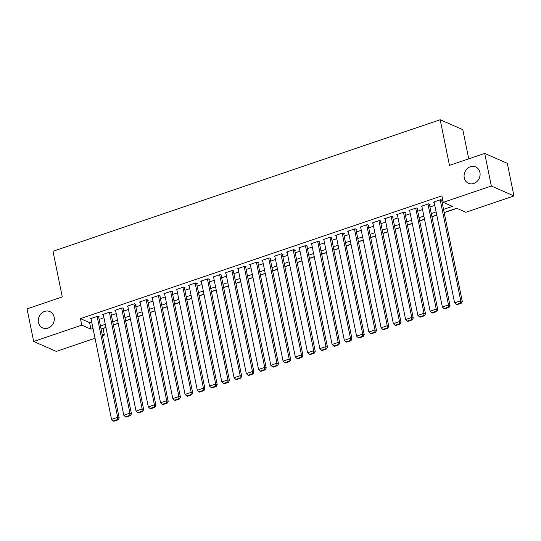<?xml version="1.0" encoding="UTF-8"?>
<svg xmlns="http://www.w3.org/2000/svg" width="541" height="541" viewBox="0 0 541 541"><rect width="100%" height="100%" fill="white"/><g stroke="black" fill="none" stroke-linecap="round" stroke-linejoin="round"><path stroke-width="0.81" d="M54.134 317.107A8.926 7.838 113.7 0 1 51.212 326.142A8.926 7.838 113.7 0 1 42.705 327.941A8.926 7.838 113.7 0 1 38.452 322.429A8.926 7.838 113.7 0 1 41.373 313.395A8.926 7.838 113.7 0 1 49.887 311.596A8.926 7.838 113.7 0 1 54.134 317.107M479.928 172.457A8.926 7.838 113.7 0 1 477.006 181.492A8.926 7.838 113.7 0 1 468.499 183.291A8.926 7.838 113.7 0 1 464.246 177.786A8.926 7.838 113.7 0 1 467.167 168.745A8.926 7.838 113.7 0 1 475.681 166.946A8.926 7.838 113.7 0 1 479.928 172.457M468.736 158.838L462.805 129.684L440.191 119.744L52.991 251.281L62.276 296.914L27.05 308.884L33.684 341.479L81.772 325.141L90.942 329.165L93.038 328.455M440.191 119.744L449.476 165.377L484.702 153.414L507.316 163.348L513.95 195.943L465.855 212.282L456.685 208.251L444.181 212.505M102.844 328.461L105.955 327.575M113.387 325.053L118.209 323.41M125.64 320.887L130.462 319.251M137.887 316.728L142.716 315.085M150.141 312.563L154.969 310.926M162.395 308.404L167.223 306.761M174.648 304.238L179.477 302.602M186.902 300.079L191.73 298.436M199.156 295.913L203.977 294.277M211.409 291.755L216.231 290.111M223.663 287.589L228.485 285.952M235.917 283.43L240.738 281.787M248.17 279.264L252.992 277.628M260.424 275.099L265.246 273.462M272.671 270.94L277.499 269.303M284.924 266.774L289.753 265.137M297.178 262.615L302.006 260.972M309.432 258.449L314.26 256.813M321.685 254.29L326.514 252.647M333.939 250.125L338.761 248.488M346.193 245.966L351.014 244.322M358.446 241.8L363.268 240.163M370.7 237.641L375.522 235.998M382.954 233.475L387.775 231.839M395.207 229.316L400.029 227.673M407.454 225.151L412.283 223.514M419.708 220.992L424.536 219.348M431.961 216.826L436.79 215.19M444.215 212.667L456.908 208.353M103.067 328.556L104.393 335.075L102.459 335.731M95.027 338.26L56.298 351.413L33.684 341.479M98.665 317.073L99.274 316.87L97.745 316.194L90.394 318.696L91.111 319.007M110.912 312.914L111.527 312.705L109.999 312.035L102.648 314.531L103.365 314.848M123.165 308.749L123.781 308.546L122.252 307.87L114.902 310.372L115.618 310.683M135.419 304.59L136.034 304.38L134.506 303.711L127.155 306.206L127.872 306.524M147.673 300.424L148.288 300.221L146.76 299.545L139.409 302.047L140.126 302.358M159.926 296.265L160.542 296.055L159.013 295.386L151.663 297.881L152.379 298.199M172.18 292.099L172.795 291.89L171.267 291.22L163.909 293.716L164.633 294.034M184.434 287.94L185.042 287.731L183.514 287.061L176.163 289.557L176.887 289.875M196.687 283.775L197.296 283.565L195.768 282.896L188.417 285.391L189.14 285.709M208.941 279.616L209.55 279.406L208.021 278.737L200.67 281.232L201.394 281.55M221.195 275.45L221.803 275.241L220.275 274.571L212.924 277.066L213.641 277.384M233.448 271.291L234.057 271.082L232.529 270.412L225.178 272.907L225.895 273.225M245.695 267.126L246.311 266.916L244.782 266.246L237.431 268.742L238.148 269.06M257.949 262.967L258.564 262.757L257.036 262.081L249.685 264.583L250.402 264.901M270.202 258.801L270.818 258.591L269.29 257.922L261.939 260.417L262.656 260.735M282.456 254.635L283.071 254.432L281.543 253.756L274.192 256.258L274.909 256.569M294.71 250.476L295.325 250.267L293.797 249.597L286.446 252.092L287.163 252.41M306.963 246.311L307.579 246.108L306.05 245.431L298.693 247.934L299.416 248.245M319.217 242.152L319.826 241.942L318.304 241.272L310.947 243.768L311.67 244.086M331.471 237.986L332.079 237.783L330.551 237.107L323.2 239.609L323.924 239.92M343.724 233.827L344.333 233.617L342.805 232.948L335.454 235.443L336.177 235.761M355.978 229.661L356.587 229.458L355.058 228.782L347.707 231.284L348.424 231.595M368.232 225.502L368.84 225.293L367.312 224.623L359.961 227.119L360.678 227.436M380.479 221.337L381.094 221.127L379.566 220.458L372.215 222.953L372.932 223.271M392.732 217.178L393.348 216.968L391.819 216.299L384.468 218.794L385.185 219.112M404.986 213.012L405.601 212.802L404.073 212.133L396.722 214.628L397.439 214.946M417.239 208.853L417.855 208.643L416.327 207.974L408.976 210.469L409.693 210.787M429.493 204.687L430.109 204.478L428.58 203.808L421.229 206.304L421.946 206.621M443.546 209.381L452.411 206.371L443.241 202.348L441.916 195.828L80.447 318.622L89.617 322.646L91.706 321.936M99.138 319.413L103.96 317.777M111.392 315.254L116.214 313.611M123.646 311.089L128.467 309.452M135.899 306.93L140.721 305.286M148.153 302.764L152.975 301.127M160.4 298.605L165.228 296.962M172.653 294.439L177.482 292.803M184.907 290.28L189.735 288.637M197.161 286.115L201.989 284.478M209.414 281.949L214.243 280.312M221.668 277.79L226.49 276.153M233.922 273.624L238.743 271.988M246.175 269.465L250.997 267.822M258.429 265.3L263.251 263.663M270.683 261.141L275.504 259.497M282.936 256.975L287.758 255.338M295.183 252.816L300.012 251.173M307.437 248.65L312.265 247.014M319.69 244.491L324.519 242.848M331.944 240.326L336.773 238.689M344.198 236.167L349.026 234.524M356.451 232.001L361.273 230.365M368.705 227.842L373.527 226.199M380.959 223.676L385.78 222.04M393.212 219.518L398.034 217.874M405.466 215.352L410.288 213.715M417.72 211.186L422.541 209.55M429.967 207.027L434.795 205.391M442.22 202.861L443.464 202.442M441.747 200.528L442.362 200.319L440.834 199.649L433.476 202.145L434.2 202.462M484.702 153.414L491.336 186.009L513.95 195.943M80.447 318.622L81.772 325.141M443.241 202.348L491.336 186.009M100.464 325.932L105.285 324.296M112.717 321.773L117.539 320.13M124.971 317.608L129.793 315.971M137.225 313.449L142.046 311.805M149.478 309.283L154.3 307.646M161.732 305.124L166.554 303.481M173.979 300.958L178.807 299.322M186.232 296.799L191.061 295.156M198.486 292.634L203.315 290.997M210.74 288.468L215.568 286.831M222.993 284.309L227.822 282.673M235.247 280.143L240.069 278.507M247.501 275.984L252.322 274.348M259.754 271.819L264.576 270.182M272.008 267.66L276.83 266.016M284.262 263.494L289.083 261.858M296.515 259.335L301.337 257.692M308.762 255.169L313.591 253.533M321.016 251.01L325.844 249.367M333.27 246.845L338.098 245.208M345.523 242.686L350.352 241.043M357.777 238.52L362.605 236.884M370.03 234.361L374.859 232.718M382.284 230.195L387.106 228.559M394.538 226.037L399.359 224.393M406.791 221.871L411.613 220.234M419.045 217.705L423.867 216.069M431.299 213.546L436.12 211.91M102.121 334.081L104.393 335.075M436.756 215.027L431.928 216.664M424.502 219.186L419.674 220.829M412.249 223.352L407.427 224.988M399.995 227.511L395.173 229.154M387.741 231.676L382.92 233.313M375.488 235.835L370.666 237.479M363.234 240.001L358.413 241.638M350.981 244.16L346.159 245.803M338.734 248.326L333.905 249.962M326.48 252.485L321.652 254.128M314.226 256.65L309.398 258.287M301.973 260.809L297.144 262.453M289.719 264.975L284.891 266.612M277.465 269.141L272.644 270.777M265.212 273.3L260.39 274.936M252.958 277.465L248.136 279.102M240.704 281.624L235.883 283.268M228.451 285.79L223.629 287.427M216.197 289.949L211.375 291.592M203.95 294.115L199.122 295.751M191.697 298.274L186.868 299.917M179.443 302.439L174.615 304.076M167.189 306.598L162.361 308.242M154.936 310.764L150.107 312.4M142.682 314.923L137.86 316.566M130.428 319.089L125.607 320.725M118.175 323.248L113.353 324.891M105.921 327.413L101.099 329.05M89.617 322.646L90.942 329.165M440.218 199.852L460.749 300.769L462.278 301.445L441.639 200.001M434.092 201.935L454.623 302.852L460.749 300.769L460.634 302.98L456.347 304.434L456.956 304.705L461.243 303.251L460.634 302.98M462.278 301.445L461.243 303.251M456.347 304.434L454.623 302.852M427.965 204.018L448.496 304.935L450.024 305.604L429.385 204.167M421.838 206.101L442.369 307.017L448.496 304.935L448.381 307.139L444.093 308.6L444.702 308.87L448.996 307.41L448.381 307.139M450.024 305.604L448.996 307.41M444.093 308.6L442.369 307.017M415.711 208.177L436.242 309.094L437.77 309.77L417.131 208.326M409.584 210.26L430.115 311.176L436.242 309.094L436.127 311.305L431.84 312.759L432.448 313.029L436.743 311.575L436.127 311.305M437.77 309.77L436.743 311.575M431.84 312.759L430.115 311.176M403.458 212.343L423.988 313.259L425.517 313.929L404.884 212.491M397.331 214.425L417.862 315.342L423.988 313.259L423.873 315.471L419.586 316.925L420.201 317.195L424.489 315.734L423.873 315.471M425.517 313.929L424.489 315.734M419.586 316.925L417.862 315.342M391.204 216.501L411.742 317.418L413.263 318.094L392.631 216.65M385.077 218.584L405.615 319.501L411.742 317.418L411.62 319.63L407.332 321.09L407.948 321.354L412.235 319.9L411.62 319.63M413.263 318.094L412.235 319.9M407.332 321.09L405.615 319.501M378.95 220.667L399.488 321.584L401.016 322.253L380.377 220.816M372.83 222.75L393.361 323.667L399.488 321.584L399.366 323.795L395.079 325.249L395.694 325.52L399.982 324.059L399.366 323.795M401.016 322.253L399.982 324.059M395.079 325.249L393.361 323.667M366.703 224.826L387.234 325.75L388.763 326.419L368.123 224.975M360.577 226.909L381.107 327.826L387.234 325.75L387.119 327.954L382.825 329.415L383.441 329.679L387.728 328.225L387.119 327.954M388.763 326.419L387.728 328.225M382.825 329.415L381.107 327.826M354.45 228.992L374.981 329.909L376.509 330.578L355.87 229.141M348.323 231.075L368.854 331.991L374.981 329.909L374.866 332.12L370.578 333.574L371.187 333.844L375.474 332.384L374.866 332.12M376.509 330.578L375.474 332.384M370.578 333.574L368.854 331.991M342.196 233.157L362.727 334.074L364.255 334.744L343.616 233.299M336.069 235.234L356.6 336.15L362.727 334.074L362.612 336.279L358.325 337.74L358.933 338.003L363.221 336.549L362.612 336.279M364.255 334.744L363.221 336.549M358.325 337.74L356.6 336.15M329.942 237.316L350.473 338.233L352.002 338.903L331.363 237.465M323.816 239.399L344.346 340.316L350.473 338.233L350.358 340.445L346.071 341.898L346.68 342.169L350.967 340.708L350.358 340.445M352.002 338.903L350.967 340.708M346.071 341.898L344.346 340.316M317.689 241.482L338.22 342.399L339.748 343.068L319.109 241.624M311.562 243.558L332.093 344.475L338.22 342.399L338.105 344.603L333.817 346.064L334.426 346.328L338.713 344.874L338.105 344.603M339.748 343.068L338.713 344.874M333.817 346.064L332.093 344.475M305.435 245.641L325.966 346.558L327.494 347.227L306.855 245.79M299.308 247.724L319.839 348.641L325.966 346.558L325.851 348.769L321.564 350.223L322.172 350.494L326.46 349.033L325.851 348.769M327.494 347.227L326.46 349.033M321.564 350.223L319.839 348.641M293.181 249.807L313.712 350.724L315.241 351.393L294.602 249.949M287.055 251.883L307.586 352.8L313.712 350.724L313.597 352.928L309.31 354.389L309.919 354.653L314.213 353.199L313.597 352.928M315.241 351.393L314.213 353.199M309.31 354.389L307.586 352.8M280.928 253.966L301.459 354.882L302.987 355.559L282.348 254.114M274.801 256.049L295.332 356.965L301.459 354.882L301.344 357.094L297.056 358.548L297.665 358.818L301.959 357.364L301.344 357.094M302.987 355.559L301.959 357.364M297.056 358.548L295.332 356.965M268.674 258.131L289.205 359.048L290.733 359.718L270.094 258.273M262.547 260.207L283.078 361.131L289.205 359.048L289.09 361.253L284.803 362.713L285.418 362.984L289.705 361.523L289.09 361.253M290.733 359.718L289.705 361.523M284.803 362.713L283.078 361.131M256.42 262.29L276.951 363.207L278.48 363.883L257.847 262.439M250.294 264.373L270.831 365.29L276.951 363.207L276.836 365.418L272.549 366.872L273.164 367.143L277.452 365.689L276.836 365.418M278.48 363.883L277.452 365.689M272.549 366.872L270.831 365.29M244.167 266.456L264.705 367.373L266.233 368.042L245.594 266.605M238.047 268.539L258.578 369.456L264.705 367.373L264.583 369.577L260.295 371.038L260.911 371.309L265.198 369.848L264.583 369.577M266.233 368.042L265.198 369.848M260.295 371.038L258.578 369.456M231.92 270.615L252.451 371.532L253.979 372.208L233.34 270.764M225.793 272.698L246.324 373.615L252.451 371.532L252.336 373.743L248.042 375.197L248.657 375.468L252.945 374.014L252.336 373.743M253.979 372.208L252.945 374.014M248.042 375.197L246.324 373.615M219.666 274.781L240.197 375.697L241.726 376.367L221.086 274.929M213.539 276.864L234.07 377.78L240.197 375.697L240.082 377.902L235.788 379.363L236.403 379.633L240.691 378.173L240.082 377.902M241.726 376.367L240.691 378.173M235.788 379.363L234.07 377.78M207.413 278.94L227.944 379.856L229.472 380.533L208.833 279.088M201.286 281.022L221.817 381.939L227.944 379.856L227.829 382.068L223.541 383.522L224.15 383.792L228.437 382.338L227.829 382.068M229.472 380.533L228.437 382.338M223.541 383.522L221.817 381.939M195.159 283.105L215.69 384.022L217.218 384.692L196.579 283.254M189.032 285.188L209.563 386.105L215.69 384.022L215.575 386.233L211.288 387.687L211.896 387.958L216.184 386.497L215.575 386.233M217.218 384.692L216.184 386.497M211.288 387.687L209.563 386.105M182.905 287.264L203.436 388.181L204.965 388.857L184.325 287.413M176.779 289.347L197.309 390.264L203.436 388.181L203.321 390.392L199.034 391.846L199.643 392.117L203.93 390.663L203.321 390.392M204.965 388.857L203.93 390.663M199.034 391.846L197.309 390.264M170.652 291.43L191.183 392.347L192.711 393.016L172.072 291.579M164.525 293.513L185.056 394.43L191.183 392.347L191.068 394.558L186.78 396.012L187.389 396.283L191.676 394.822L191.068 394.558M192.711 393.016L191.676 394.822M186.78 396.012L185.056 394.43M158.398 295.589L178.929 396.512L180.457 397.182L159.818 295.738M152.271 297.672L172.802 398.589L178.929 396.512L178.814 398.717L174.527 400.178L175.135 400.441L179.423 398.988L178.814 398.717M180.457 397.182L179.423 398.988M174.527 400.178L172.802 398.589M146.144 299.755L166.675 400.671L168.204 401.341L147.565 299.903M140.018 301.837L160.549 402.754L166.675 400.671L166.56 402.883L162.273 404.337L162.882 404.607L167.176 403.146L166.56 402.883M168.204 401.341L167.176 403.146M162.273 404.337L160.549 402.754M133.891 303.92L154.422 404.837L155.95 405.507L135.311 304.062M127.764 305.996L148.295 406.913L154.422 404.837L154.307 407.042L150.019 408.502L150.635 408.766L154.922 407.312L154.307 407.042M155.95 405.507L154.922 407.312M150.019 408.502L148.295 406.913M121.637 308.079L142.168 408.996L143.696 409.665L123.064 308.228M115.51 310.162L136.048 411.079L142.168 408.996L142.053 411.207L137.766 412.661L138.381 412.932L142.668 411.471L142.053 411.207M143.696 409.665L142.668 411.471M137.766 412.661L136.048 411.079M109.383 312.245L129.921 413.162L131.449 413.831L110.81 312.387M103.257 314.321L123.794 415.238L129.921 413.162L129.799 415.366L125.512 416.827L126.127 417.091L130.415 415.637L129.799 415.366M131.449 413.831L130.415 415.637M125.512 416.827L123.794 415.238M97.137 316.404L117.668 417.321L119.196 417.99L98.557 316.553M91.01 318.487L111.541 419.403L117.668 417.321L117.553 419.532L113.258 420.986L113.874 421.256L118.161 419.796L117.553 419.532M119.196 417.99L118.161 419.796M113.258 420.986L111.541 419.403"/></g></svg>
